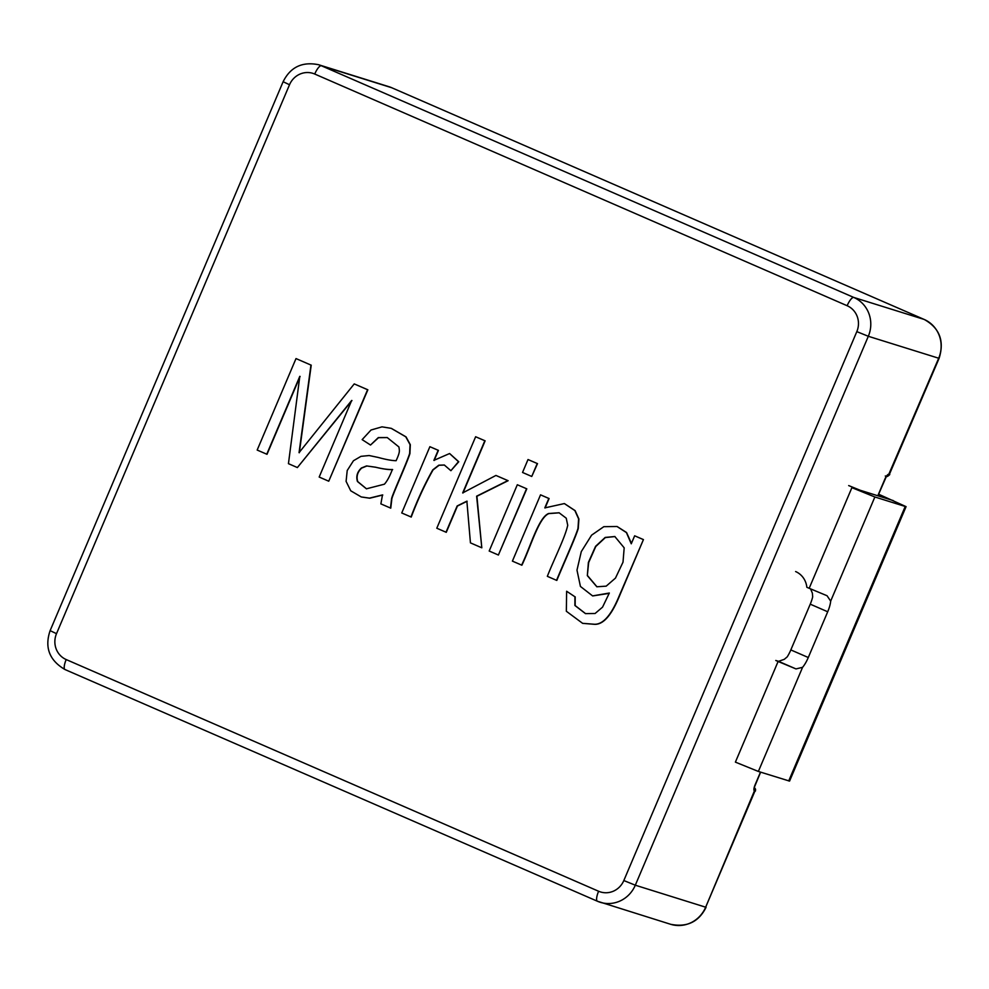<?xml version="1.0" encoding="UTF-8"?>
<svg xmlns="http://www.w3.org/2000/svg" width="989" height="989" viewBox="0 0 989 989"><rect width="100%" height="100%" fill="white"/><g stroke="black" fill="none" stroke-linecap="round" stroke-linejoin="round"><path stroke-width="1.48" d="M795.613 571.543A19.891 19.026 107.4 0 1 806.839 587.281L809.175 588.294L851.9 487.664L874.869 496.985L830.673 601.114L827.051 595.737L809.175 588.294M788.715 780.927L905.219 506.467L906.072 506.64L789.568 781.1L758.365 771.445L735.396 762.123L778.108 661.48L795.984 668.923L802.574 667.315A14.909 4.315 113.5 0 0 808.285 657.512L827.706 611.771A14.909 4.315 113.5 0 0 830.673 601.114M905.219 506.467L874.869 496.985M906.072 506.64L878.603 494.203M848.686 485.587L860.17 490.247L893.277 500.595M827.706 611.771L810.251 604.168A14.909 4.315 -66.5 0 0 812.686 596.812L812.365 593.14L810.609 588.912M810.251 604.168L790.829 649.921A14.909 4.315 -66.5 0 1 787.182 656.906L784.265 659.342L778.528 661.332L775.772 660.467L778.108 661.48M878.64 496.008L878.356 494.772M879.036 495.069L885.007 497.999M587.33 575.635L588.393 562.432L595.563 546.324L605.181 537.435L614.824 536.52L624.183 547.832L623.008 562.16L615.467 578.108L606.183 586.156L596.837 586.774L587.33 575.635L588.653 562.568L595.774 546.509L605.342 537.571L614.96 536.557M574.918 596.763L566.635 591.249L566.338 611.251L582.608 623.33L594.426 624.244C602.969 624.541 611.103 615.381 618.83 596.8L643.431 539.586L634.654 535.803L631.254 543.802L626.42 532.589L617 526.494L603.809 526.692L591.607 535.148L581.285 551.615L576.983 570.134L580.432 586.44L592.584 595.897L609.335 593.029L602.548 607.147L595.094 613.489L585.476 613.625L574.893 605.478L574.918 596.763L566.635 591.249M582.756 623.367L594.698 624.331C603.241 624.628 611.375 615.467 619.102 596.886L643.431 539.586M643.147 539.5L634.654 535.803M631.439 543.381L626.556 532.515L617.136 526.531M592.72 595.934L609.199 593.363M585.612 613.662L575.165 605.565L575.19 596.849M596.985 586.823L587.614 575.722M521.611 565.127C530.512 546.756 538.511 517.581 548.586 513.514L559.082 512.772L566.24 518.199L567.723 525.283C565.201 537.299 553.852 559.638 547.337 576.327L556.547 580.333C563.495 563.384 574.869 538.486 577.984 528.447L578.614 518.904L574.869 510.559L564.348 503.574L544.815 507.889L548.821 498.456L540.538 494.846L512.401 561.122L521.883 565.214C530.784 546.843 538.782 517.667 548.858 513.6L559.23 512.821M540.538 494.846L549.093 498.543L545.1 507.975M556.547 580.333L556.819 580.419C563.767 563.47 575.141 538.572 578.256 528.534L578.899 518.99L575.141 510.645L564.484 503.624M517.321 484.746L489.184 551.021L498.394 555.027L526.803 488.838L517.321 484.746L526.803 488.838M498.394 555.027L526.531 488.751M528.015 459.539L522.538 472.458L531.748 476.463L537.509 463.631L528.015 459.539L537.509 463.631M531.748 476.463L537.225 463.544M446.002 532.23L457.165 505.948L466.87 501.163L470.443 542.862L481.804 547.807L476.624 496.181L507.839 480.617L495.934 475.437L462.691 492.918L484.833 440.748L475.635 436.742L436.792 528.225L446.274 532.317L457.437 506.034L467.154 501.25M475.635 436.742L485.117 440.834L462.963 493.004M481.804 547.807L476.908 496.268L508.123 480.703L495.934 475.437M410.954 516.975C417.407 499.902 424.677 484.202 432.774 469.862L438.807 465.189L444.308 465.003L450.897 470.702L458.476 461.665L449.575 453.543L433.899 460.367L438.164 450.292L429.881 446.694L401.744 512.97L411.226 517.062C417.679 499.989 424.949 484.289 433.046 469.936L439.079 465.275L444.444 465.053M429.881 446.694L438.448 450.378L434.171 460.454M450.897 470.702L458.76 461.752L449.711 453.592M366.548 465.93L375.548 467.191C382.718 468.934 388.331 469.701 392.386 469.491C389.691 476.438 387.033 481.346 384.387 484.202L366.412 488.813L357.449 481.495C355.916 476.414 357.227 471.914 361.381 468.007L366.548 465.93L375.82 467.278C382.99 469.021 388.603 469.787 392.658 469.577M366.548 488.863L357.721 481.581C356.188 476.5 357.499 472 361.653 468.094L366.82 466.017M390.482 508.074L391.545 499.099C391.347 496.614 406.392 463.94 409.644 453.494L410.039 444.605L405.774 436.817L391.199 428.336L382.001 426.852L371.023 430.005L362.147 439.623L370.516 445.038L378.305 437.583L387.218 437.546L398.926 446.966C399.445 450.897 400.248 451.664 396.119 460.701C391.965 460.664 385.945 459.564 378.058 457.413L369.144 455.533L360.96 456.349L353.456 460.738L347.213 470.517L346.088 481.371L350.736 490.791L361.245 496.948L369.478 498.122L382.496 494.92L380.876 503.883L390.754 508.161L391.817 499.185C391.632 496.701 406.664 464.026 409.928 453.58L410.311 444.691L406.059 436.903L391.347 428.373M361.381 496.985L369.75 498.209L382.78 495.007M370.516 445.038L378.527 437.694L387.354 437.595M266.746 454.223L299.803 376.339L288.442 463.668L297.38 467.562L351.688 400.458L319.175 477.044L328.744 481.21L367.587 389.715L354.235 383.905L299.049 452.665L310.954 365.077L296.008 358.574L257.177 450.057L267.018 454.31L300.087 376.426M296.008 358.574L310.954 365.077M297.38 467.562L351.96 400.545M328.744 481.21L367.859 389.802L354.235 383.905M299.321 452.752L311.226 365.164M802.574 667.315L758.365 771.445M795.984 668.923L778.528 661.332M808.285 657.512L790.829 649.921M597.307 901.189L65.076 669.578A9.939 2.88 113.5 0 1 64.99 669.541A9.939 2.88 113.5 0 1 66.201 659.564L598.605 891.25A19.891 19.026 -72.6 0 0 623.824 880.544L856.82 331.624A19.891 19.026 -72.6 0 0 847.14 305.725L314.737 74.039A19.891 19.026 -72.6 0 0 289.517 84.745L56.509 633.665A19.891 19.026 -72.6 0 0 66.201 659.564M56.509 633.665L50.118 630.648L283.126 81.716C290.407 67.091 302.251 61.417 318.631 64.73A29.831 28.545 107.4 0 1 321.376 65.756L853.779 297.442A29.831 28.545 107.4 0 1 868.317 336.285L635.309 885.204L705.664 907.197L754.434 790.829A5.971 1.731 113.5 0 1 755.101 784.821L760.504 772.112M623.824 880.544L635.309 885.204A29.831 28.545 107.4 0 1 600.224 902.289A29.831 28.545 107.4 0 1 597.48 901.263A9.939 2.88 113.5 0 1 597.393 901.226L64.99 669.541C49.376 660.392 44.418 647.424 50.118 630.648M598.605 891.25A9.939 2.88 113.5 0 0 597.393 901.226L670.579 924.27A29.831 28.545 -72.6 0 0 705.664 907.197L754.978 791.002A2.979 2.856 -72.6 0 0 754.347 787.664M877.812 495.761L884.809 479.257A5.971 1.731 113.5 0 1 888.79 474.287L938.672 358.265A29.831 28.545 -72.6 0 0 924.134 319.422L391.731 87.737A29.831 28.545 -72.6 0 0 388.986 86.711L391.817 87.774A9.939 2.88 113.5 0 0 391.731 87.737L321.376 65.756A9.939 2.88 113.5 0 0 314.737 74.039M856.82 331.624L868.317 336.285L939.093 358.352C944.569 341.007 939.612 328.051 924.221 319.459A9.939 2.88 113.5 0 0 924.134 319.422L853.779 297.442A9.939 2.88 113.5 0 0 847.14 305.725M283.126 81.716L289.517 84.745M391.904 87.811A9.939 2.88 113.5 0 0 391.817 87.774L924.221 319.459A9.939 2.88 113.5 0 1 924.307 319.496M886.626 476.29A2.979 2.856 -72.6 0 0 889.346 474.46L939.093 358.352M885.291 475.993A2.979 2.856 -72.6 0 0 888.79 474.287M754.286 788.122A2.979 2.856 107.4 0 1 754.434 790.829M318.631 64.73L388.986 86.711M706.084 907.284C698.79 921.909 686.959 927.583 670.579 924.27M889.766 474.547C887.788 476.513 886.478 477.057 885.835 476.166M886.564 476.03L877.935 495.798M754.088 787.961L760.628 772.149M754.384 787.467L755.571 789.259L755.411 791.089"/></g></svg>
